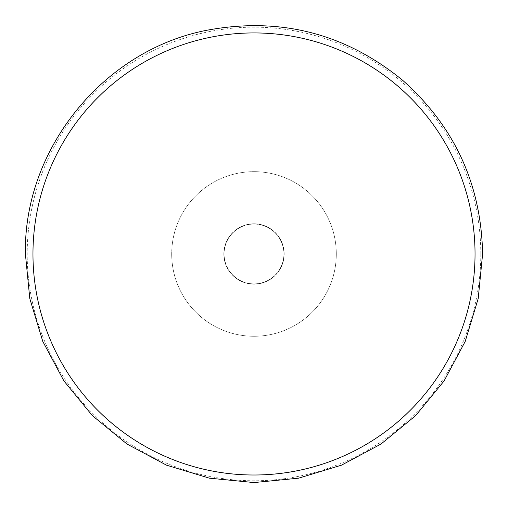 <?xml version="1.0" encoding="UTF-8"?>
<svg xmlns="http://www.w3.org/2000/svg" width="508" height="508" viewBox="0 0 508 508"><rect width="100%" height="100%" fill="white"/><g stroke="black" fill="none" stroke-linecap="round" stroke-linejoin="round"><path stroke-width="0.38" stroke-dasharray="2.54 1.91" d="M336.296 253.968A82.296 82.296 0 0 0 254 171.672A82.296 82.296 0 0 0 171.704 253.968A82.296 82.296 0 0 0 254 336.264A82.296 82.296 0 0 0 336.296 253.968A82.296 82.296 0 0 0 254 171.672A82.296 82.296 0 0 0 171.704 253.968A82.296 82.296 0 0 0 254 336.264A82.296 82.296 0 0 0 336.296 253.968A82.296 82.296 0 0 1 254 336.264A82.296 82.296 0 0 1 171.704 253.968M223.825 253.968A30.175 30.175 0 0 1 254 223.793A30.175 30.175 0 0 1 284.175 253.968A30.175 30.175 0 0 1 254 284.143A30.175 30.175 0 0 1 223.825 253.968A30.175 30.175 0 0 0 254 284.143A30.175 30.175 0 0 0 284.175 253.968A30.175 30.175 0 0 0 254 223.793A30.175 30.175 0 0 0 223.825 253.968M224.098 253.968A29.902 29.902 0 0 0 254 283.87A29.902 29.902 0 0 0 283.902 253.968A29.902 29.902 0 0 0 254 224.066A29.902 29.902 0 0 0 224.098 253.968A29.902 29.902 0 0 0 254 283.87A29.902 29.902 0 0 0 283.902 253.968A29.902 29.902 0 0 0 254 224.066A29.902 29.902 0 0 0 224.098 253.968M480.797 253.968A226.797 226.797 0 0 0 254 27.172A226.797 226.797 0 0 0 27.203 253.968A226.797 226.797 0 0 0 254 480.765A226.797 226.797 0 0 0 480.797 253.968"/><path stroke-width="0.76" d="M475.037 253.968A221.037 221.037 0 0 0 254 32.931A221.037 221.037 0 0 0 32.963 253.968A221.037 221.037 0 0 0 254 475.005A221.037 221.037 0 0 0 475.037 253.968M25.4 253.968C23.463 148.577 104.045 49.593 207.645 30.118C280.295 16.764 345.237 33.433 402.463 80.137C454.546 126.384 481.26 184.328 482.6 253.968L478.206 298.571L465.195 341.452L444.068 380.981L415.639 415.62L381 444.049L341.478 465.169L298.59 478.174L253.994 482.568L209.398 478.174L166.516 465.163L126.994 444.036L92.354 415.608L63.925 380.968L42.799 341.446L29.794 298.564L25.4 253.968"/></g></svg>
